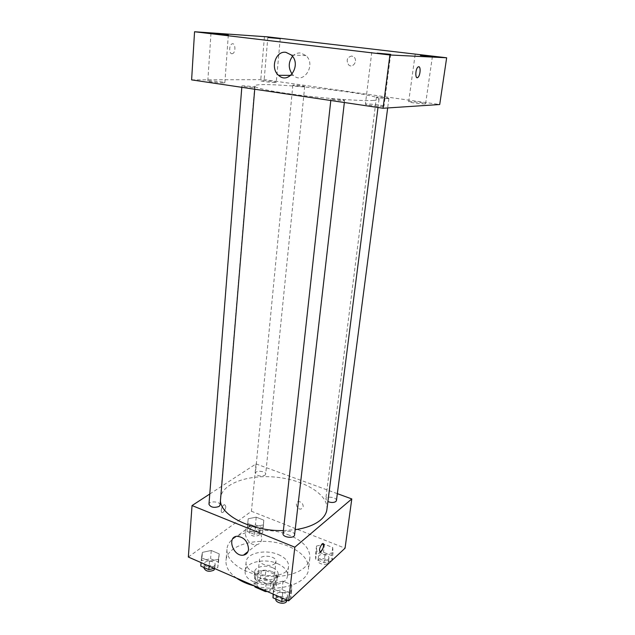 <?xml version="1.0" encoding="UTF-8"?>
<svg xmlns="http://www.w3.org/2000/svg" width="635" height="635" viewBox="0 0 635 635"><rect width="100%" height="100%" fill="white"/><g stroke="black" fill="none" stroke-linecap="round" stroke-linejoin="round"><path stroke-width="0.48" stroke-dasharray="3.17 2.38" d="M274.749 563.658L275.939 561.618C276.947 555.752 259.667 553.934 259.429 559.88C258.532 564.412 270.796 567.452 274.749 563.658M272.121 587.97L273.312 585.851C274.336 579.787 257.223 577.985 256.969 584.136C256.056 588.82 268.184 591.907 272.121 587.97M254.016 584.256L260.421 578.803L265.001 578.509L265.835 570.555L261.247 570.841L254.826 576.223L254.016 584.256L254.389 585.922M265.001 578.509L275.13 582.866L276.249 585.629L269.962 591.209L267.279 591.542M265.835 570.555L276.003 574.873L275.13 582.866M276.249 585.629L277.13 577.612L270.827 583.12L269.962 591.209M277.13 577.612L276.003 574.873M254.826 576.223L255.857 578.985L255.127 586.232M270.827 583.12L266.144 583.43L255.857 578.985M272.121 571.667C275.939 573.397 277.797 575.596 277.693 578.247C277.384 586.883 252.77 584.295 254.262 575.786C254.46 570.841 265.057 568.452 272.121 571.667M272.55 567.666C265.478 564.467 254.865 566.833 254.667 571.754C253.365 578.326 270.843 582.716 276.455 577.167L278.138 574.215C278.241 571.571 276.376 569.389 272.55 567.666M266.144 583.43L265.374 590.709M261.247 570.841L260.421 578.803M277.368 563.57C284.305 566.666 287.687 570.619 287.504 575.429C286.996 590.844 242.546 586.176 245.253 570.984C245.626 562.078 264.668 557.871 277.368 563.57M278.352 554.585C285.321 557.649 288.719 561.562 288.544 566.309C288.06 581.533 243.435 576.842 246.134 561.848C246.491 553.053 265.589 548.942 278.352 554.585M236.617 578.144C229.108 572.722 225.568 566.88 225.989 560.626C226.782 543.306 263.668 535.511 288.346 546.235C302.109 552.156 308.832 559.848 308.499 569.301C307.784 583.406 279.4 592.765 254.492 585.954M289.576 535.321C264.779 524.708 227.751 532.297 226.981 549.338C225.989 559.26 238.379 570.246 256.611 574.564C274.804 578.922 295.537 575.691 304.562 567.428C307.673 564.586 309.443 561.467 309.872 558.054C310.182 548.751 303.419 541.171 289.576 535.321M248.198 518.755L256.199 517.16L263.803 520.176L263.485 524.867L255.413 526.526L247.729 523.431L248.198 518.755L256.199 517.16L263.803 520.176L263.485 524.867L255.413 526.526L247.729 523.431L248.198 518.755L247.452 526.574L255.429 524.947L263.009 527.987L262.684 532.733L254.635 534.424L246.975 531.312L247.452 526.574M202.406 552.371L211.249 550.474L219.226 553.879L218.432 559.268L209.494 561.237L201.438 557.744L202.406 552.371L211.249 550.474L219.226 553.879L218.432 559.268L209.494 561.237L201.438 557.744L202.406 552.371L201.755 560.665L210.574 558.729L218.519 562.165L217.726 567.619L214.297 568.389M188.341 557.046L251.436 511.27L345.059 548.188M316.524 546.044L324.493 544.243L332.724 547.513L333.065 552.648L325.017 554.522L316.706 551.172L316.524 546.044L324.493 544.243L332.724 547.513L333.065 552.648L325.017 554.522L316.706 551.172L316.524 546.044L315.524 554.085L323.469 552.252L331.668 555.538L331.994 560.745M274.193 583.271L283.027 581.128L291.703 584.835L291.632 590.78L282.71 593.011L273.939 589.209L274.193 583.271L283.027 581.128L291.703 584.835L291.632 590.78L282.71 593.011L273.939 589.209L274.193 583.271L273.256 591.812L282.067 589.629L290.711 593.36L290.632 599.376M209.772 494.014L256 463.907L251.436 511.27M256 463.907L337.336 493.649M303.236 506.643C303.006 503.444 301.419 501.769 298.482 501.61C294.251 502.15 297.061 509.992 301.133 509.04L303.236 506.643M326.898 509.492C328.724 494.736 304.356 480.036 276.463 477.226C248.602 474.178 221.71 483.489 220.424 498.3L220.44 500.697M283.377 530.582L295.18 529.693M220.083 505.023C220.639 501.459 208.994 500.658 208.963 504.261M264.914 475.274L265.684 474.162C266.232 471.106 255.476 470.075 255.413 473.178C257.096 476.004 260.263 476.702 264.914 475.274M336.439 500.555C337.114 497.261 325.953 495.713 325.779 499.07L327.906 501.563M283.043 533.606L283.853 532.281C286.591 529.788 295.196 531.924 294.577 534.956M223.242 512.183C226.131 508.516 226.544 506.024 224.496 504.682C221.821 505.111 219.805 513.294 222.567 512.493L223.242 512.183C226.131 508.524 226.552 506.024 224.496 504.682C221.821 505.119 219.805 513.302 222.575 512.493L223.242 512.183M320 551.847C318.992 549.823 319.667 547.195 322.032 543.965L323.096 543.584M261.755 538.917C261.302 542.163 259.636 544.084 256.754 544.687C246.856 546.751 239.959 527.09 250.301 526.225C257.318 526.891 261.136 531.122 261.755 538.917M303.228 506.643C303.006 503.444 301.419 501.769 298.474 501.61C294.251 502.15 297.061 509.992 301.133 509.04L303.228 506.643M372.951 100.441C376.928 100.235 378.96 99.806 379.047 99.155C380.905 93.464 254.095 80.137 254.73 86.09C254.325 88.019 274.114 92.059 302.292 95.504C330.414 98.949 361.14 101.044 372.951 100.441M331.756 98.877C334.677 98.703 344.948 99.997 344.575 100.497C344.853 101.211 330.533 99.679 330.962 99.036L331.756 98.877M303.919 86.59L304.697 86.471C305.022 85.987 292.616 84.701 292.838 85.241C292.497 85.606 301.268 86.67 303.919 86.59M388.342 98.623L388.906 98.504C389.263 97.973 376.245 96.544 376.468 97.139C376.071 97.552 385.929 98.79 388.342 98.623M253.865 87.416L254.889 87.257C255.238 86.677 241.665 85.32 241.903 85.963C241.546 86.392 250.754 87.503 253.865 87.416M191.611 79.883L264.176 79.629L439.714 104.521M275.13 82.486C271.502 82.566 260.247 81.209 260.683 80.748C260.398 80.05 276.677 81.709 276.265 82.336L275.13 82.486M424.974 103.846C421.934 104.116 408.099 102.362 408.654 101.775C408.376 100.965 426.101 102.957 425.617 103.688L424.974 103.846M383.103 106.434C379.468 106.751 364.8 104.878 365.403 104.18C365.101 103.195 384.492 105.331 383.969 106.228L383.103 106.434M223.361 82.923C219.138 83.01 207.343 81.597 207.796 81.066C207.478 80.24 225.298 81.978 224.853 82.725L223.361 82.923M267.867 36.886L264.176 79.629M231.95 53.745L232.783 53.53C236.196 51.927 235.212 41.91 231.823 43.998C228.902 45.347 229.037 53.904 231.95 53.745M351.814 56.007C347.043 57.245 345.972 60.198 348.615 64.865C352.671 68.842 358.251 60.73 353.957 57.023L351.814 56.007C347.043 57.245 345.972 60.198 348.607 64.865C352.663 68.842 358.243 60.73 353.949 57.023L351.814 56.007M292.513 56.332C294.838 53.808 297.569 52.697 300.688 52.999L305.991 55.586C316.508 64.913 303.395 85.082 293.394 75.382L292.148 74.089M417.1 77.684C414.893 77.708 415.671 68.564 418.02 67L418.798 66.731M231.958 53.745L232.791 53.538C236.196 51.927 235.212 41.91 231.823 43.998C228.91 45.347 229.037 53.911 231.958 53.745M290.06 599.527L287.21 600.25M273.161 594.114L273.256 591.812M286.75 597.686L287.52 596.265C288.266 592.034 276.495 590.637 276.281 594.931C275.622 598.241 284.083 600.48 286.75 597.686M283.027 581.128L282.067 589.629M291.703 584.835L290.711 593.36M291.632 590.78L290.687 598.94M282.71 593.011L282.146 598.035M273.939 589.209L273.391 594.217M287.028 600.527C287.782 596.273 276.027 594.876 275.812 599.194M200.795 566.102L201.755 560.665M214.154 566.063L215.13 564.491C215.702 560.586 204.335 559.856 204.272 563.793C205.93 567.206 209.225 567.96 214.154 566.063M211.249 550.474L210.574 558.729M219.226 553.879L218.519 562.165M218.432 559.268L217.726 567.619M209.494 561.237L209.098 566.118M201.438 557.744L201.065 562.61M214.781 568.627C215.36 564.706 204.01 563.975 203.946 567.936M331.478 560.864L323.977 562.642L315.69 559.276L315.524 554.085M328.311 559.252L328.922 558.157C329.628 554.545 318.738 552.99 318.516 556.673C317.873 559.554 325.993 561.713 328.311 559.252M324.493 544.243L323.469 552.252M332.724 547.513L331.668 555.538M333.065 552.648L332.049 560.332M325.017 554.522L323.977 562.642M316.706 551.172L315.69 559.276M327.795 563.269L328.398 562.173C329.113 558.538 318.238 556.982 318.016 560.681C317.365 563.586 325.469 565.745 327.795 563.269M259.278 531.36L260.048 530.13C260.62 526.764 250.111 525.772 250.015 529.177C251.627 532.257 254.714 532.979 259.278 531.36M256.199 517.16L255.429 524.947M263.803 520.176L263.009 527.987M263.485 524.867L262.684 532.733M255.413 526.526L254.635 534.424M247.729 523.431L246.975 531.312M258.889 535.265L259.659 534.035C260.231 530.646 249.738 529.653 249.634 533.082C251.246 536.178 254.333 536.9 258.889 535.265M273.312 585.851L275.939 561.618M256.969 584.136L259.429 559.88M254.667 571.754L254.262 575.786M278.138 574.215L277.693 578.247M246.134 561.848L245.253 570.984M288.544 566.309L287.504 575.429M226.981 549.338L225.989 560.626M309.872 558.054L308.499 569.301M250.301 526.225L236.895 536.265M256.754 544.687L247.975 551.609M254.73 86.09L220.424 498.3M379.047 99.155L377.992 107.498M344.345 102.513L344.575 100.497M330.795 100.505L330.962 99.036M292.838 85.241L255.413 473.178M304.697 86.471L265.684 474.162M376.468 97.139L325.779 499.07M388.906 98.504L387.675 107.942M241.903 85.963L241.8 87.32M254.889 87.257L254.722 89.233M264.414 37.005L260.683 80.748M280.226 38.648L276.265 82.336M415.139 54.634L408.654 101.775M432.395 56.491L425.617 103.688M371.753 52.348L365.403 104.18M390.668 54.364L383.969 106.228M210.987 33.306L207.796 81.066M228.314 35.084L224.853 82.725M305.991 55.586L291.322 54.999M293.394 75.382L290.886 75.374M276.281 594.931L275.828 599.051M287.52 596.265L287.06 600.289M204.272 563.793L203.978 567.5M215.13 564.491L214.789 568.603M318.516 556.673L318.016 560.681M328.922 558.157L328.398 562.173M250.015 529.177L249.634 533.082M260.048 530.13L259.659 534.035"/><path stroke-width="0.95" d="M265.374 590.709L265.287 591.526L255.048 587.042L254.389 585.922M265.287 591.526L267.279 591.542M255.127 586.232L255.048 587.042M254.492 585.954C247.491 584.136 241.538 581.533 236.617 578.144M337.336 493.649L351.79 498.935L345.059 548.188L288.623 600.869L188.341 557.046L192.04 505.555L209.772 494.014M295.18 529.693C306.276 528.042 314.714 524.835 320.492 520.073C324.263 516.866 326.398 513.342 326.898 509.492L377.992 107.498M220.44 500.697C220.797 515.755 252.19 531.416 283.377 530.582M351.79 498.935L294.838 547.179L192.04 505.555M241.8 87.32L208.963 504.261C210.685 507.397 214.066 508.127 219.099 506.452L220.083 505.023L254.722 89.233M327.906 501.563C331.097 502.793 333.74 502.793 335.836 501.547L336.439 500.555L387.675 107.942M344.345 102.513L294.577 534.956C294.426 538.885 282.321 537.464 283.043 533.606L330.795 100.505M294.838 547.179L288.623 600.869M248.555 549.283C248.11 552.585 246.436 554.538 243.515 555.125C233.505 557.149 226.433 537.067 236.895 536.265C244.007 537.004 247.896 541.337 248.555 549.283M322.04 543.965L322.604 543.6C325.017 542.536 322.81 551.172 320.5 551.831C318.841 550.601 319.349 547.981 322.04 543.965M323.096 543.584C324.056 546.283 323.183 549.029 320.492 551.831L320 551.847M439.714 104.521L383.056 108.252L191.611 79.883L194.556 31.75L267.867 36.886L446.659 57.777L439.714 104.521M446.659 57.777L389.922 54.983L383.056 108.252M418.727 66.731C421.021 66.516 420.259 75.859 417.87 77.422C415.068 79.859 415.203 68.953 418.028 67L418.727 66.731M389.922 54.983L194.556 31.75M285.917 52.34L291.322 54.999C302.07 64.572 288.806 85.28 278.582 75.319C270.018 68.524 275.622 50.498 285.917 52.34M214.701 33.853L228.314 35.084L214.701 33.853M377.158 53.142L390.668 54.364L377.158 53.142M420.426 55.388L432.395 56.491L420.426 55.388M268.16 37.544L280.226 38.648L268.16 37.544M292.148 74.089C288.171 68.104 288.298 62.19 292.513 56.332M418.798 66.731C421.021 66.746 420.203 75.89 417.87 77.422L417.1 77.684M290.687 598.94L290.06 599.527M287.21 600.25L281.734 601.647L273.002 597.813L273.161 594.114M282.146 598.035L281.734 601.647M273.391 594.217L273.002 597.813M275.828 599.051L275.812 599.194C275.145 602.52 283.599 604.766 286.258 601.956L287.06 600.289M214.297 568.389L208.812 569.627L200.795 566.102L201.065 562.61M209.098 566.118L208.812 569.627M203.978 567.5L203.946 567.936C205.597 571.365 208.883 572.119 213.812 570.214L214.789 568.603M332.049 560.332L331.478 560.864M247.975 551.609L243.515 555.125M290.886 75.374L278.582 75.319"/></g></svg>
